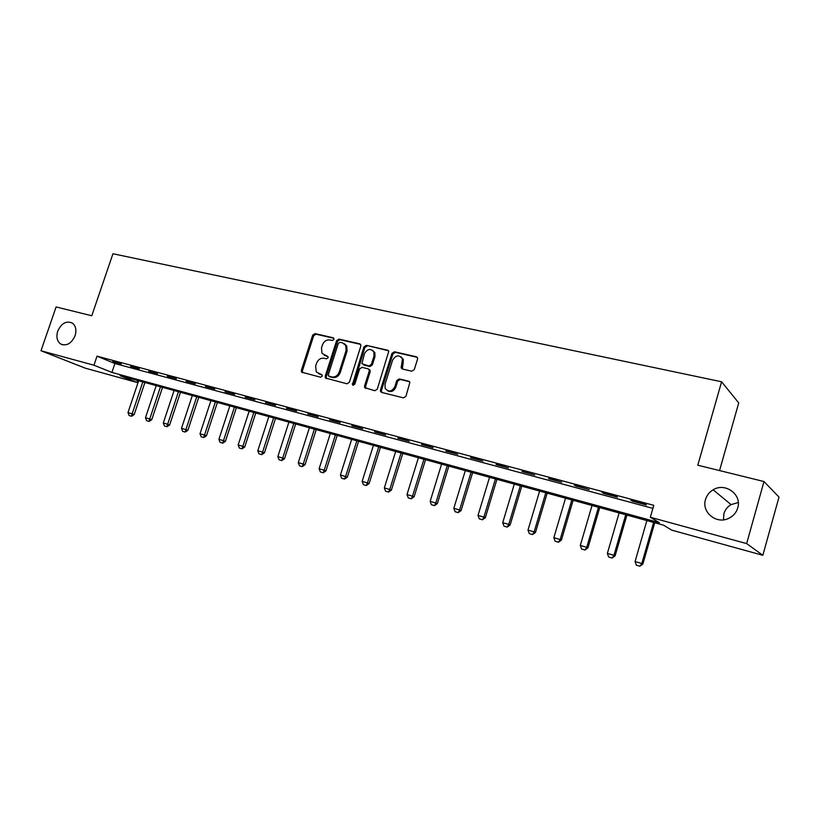 <?xml version="1.0" encoding="UTF-8"?>
<svg xmlns="http://www.w3.org/2000/svg" width="820" height="820" viewBox="0 0 820 820"><rect width="100%" height="100%" fill="white"/><g stroke="black" fill="none" stroke-linecap="round" stroke-linejoin="round"><path stroke-width="1.23" d="M333.955 339.418L333.186 337.768L314.982 333.607L312.666 335.165L301.36 370.312L301.596 372.157L320.569 377.22L322.219 376.134L322.075 374.883L316.294 371.921L315.618 366.202L316.561 363.25C318.119 359.508 320.62 357.858 324.074 358.268L326.452 358.842L328.103 357.745L327.99 356.556L322.004 353.369L321.481 347.926L322.424 344.984C323.972 341.253 326.473 339.582 329.937 339.972L332.305 340.515L333.955 339.418M705.507 499.534C701.377 511.864 715.932 524.328 728.17 518.609C733.029 516.446 736.216 512.879 737.744 507.908C742.161 494.46 725.085 482.139 713.144 489.817C709.31 492.113 706.768 495.341 705.507 499.534M738.287 502.527L731.081 504.618C727.463 506.75 725.075 509.784 723.896 513.72L723.496 519.839M57.718 331.198C56.057 336.928 57.01 341.171 60.588 343.949C66.574 346.368 71.401 343.621 75.081 335.708C76.69 330.152 75.819 325.96 72.457 323.152C66.41 320.456 61.5 323.141 57.718 331.198M411.773 371.214L414.284 369.594L417.513 359.232L417.554 358.002L416.283 356.751L394.451 351.77L391.981 353.369L380.48 389.941L380.562 391.519L381.669 392.431L403.45 397.864L405.961 396.265L409.887 382.335L408.657 381.177L399.279 378.922L396.788 380.521L394.84 386.712C391.816 391.806 388.598 392.37 385.185 388.413L385.01 384.303L392.585 360.195C395.875 354.916 399.166 354.486 402.446 358.914L401.175 367.893L402.384 369L411.773 371.214M41 350.755L56.098 306.957L91.778 315.761L112.945 253.749L721.59 381.782L697.799 465.206L763.984 481.535L746.651 543.588L762.836 555.304L671.805 530.161L663.431 525.128L120.048 375.673L137.001 382.458L85.321 368.18L41 350.755L93.941 365.218L111.899 372.413L659.372 522.688L650.342 517.276L746.651 543.588M650.342 517.276L653.786 505.315L97.016 356.167L93.941 365.218M360.81 346.214L360.738 344.697L359.662 343.816L338.947 339.08L336.589 340.659L325.222 376.236L325.417 378.02L346.973 383.791L349.381 382.233L360.81 346.214M366.335 345.343L387.593 350.202L388.772 351.247L377.292 389.151L374.842 390.73L364.664 387.634L364.551 385.994L369.205 371.245L369.123 369.687L368.047 368.795L362.04 367.36L359.621 368.938L354.783 384.221L352.395 384.785L363.916 346.932L366.335 345.343L388.506 350.765M97.016 356.167L114.902 363.526L652.904 508.39M112.781 361.651L121.288 363.936L112.914 361.251M130.595 366.437L139.277 368.764L130.739 366.038M148.758 371.306L157.604 373.684L148.891 370.906M167.28 376.288L176.3 378.707L167.413 375.878M186.16 381.351L195.365 383.821L186.304 380.941M205.43 386.527L214.809 389.049L205.564 386.117M225.08 391.806L234.653 394.379L225.213 391.386M245.129 397.187L254.897 399.811L245.272 396.767M265.598 402.692L275.571 405.367L265.731 402.261M286.487 408.298L296.666 411.035L286.621 407.868M307.818 414.028L318.211 416.816L307.951 413.587M329.599 419.881L340.218 422.731L329.742 419.44M351.852 425.857L362.707 428.768L351.995 425.406M374.586 431.955L385.677 434.938L374.73 431.505M397.823 438.198L409.159 441.242L397.966 437.747M421.572 444.583L433.165 447.689L421.716 444.112M445.865 451.102L457.714 454.28L446.008 450.631M470.7 457.775L482.816 461.024L470.844 457.293M496.1 464.591L508.513 467.923L496.254 464.12M522.104 471.582L534.794 474.985L522.248 471.09M548.713 478.726L561.71 482.211L548.857 478.234M575.958 486.045L589.262 489.612L574.164 485.02L575.958 486.045L576.101 485.542M603.848 493.537L617.48 497.197L615.841 496.202L602.157 492.533L603.848 493.537L604.002 493.025M632.425 501.204L646.396 504.956L644.858 503.992L630.836 500.231L632.425 501.204L632.579 500.702M719.56 470.577L738.728 402.917L721.59 381.782M763.984 481.535L779 497.084L762.836 555.304M137.657 380.511L137.001 382.458M114.902 363.526L111.899 372.413M324.289 355.296L324.966 355.511M327.979 356.546L325.97 356.064M318.56 373.694L319.093 373.858M322.075 374.873L320.107 374.391M333.873 338.281L315.997 334.191L313.681 335.749L302.395 370.845L302.703 372.772M360.544 344.38L339.941 339.664L337.573 341.233L326.237 376.759L326.565 378.707M339.982 342.288L338.322 343.385L328.338 374.658L328.471 375.888L331.639 376.964C335.144 377.425 337.676 375.755 339.255 371.972L346.091 350.499L345.763 345.415L342.514 342.862L339.982 342.288M329.681 376.636L329.117 376.339M344.349 343.723L346.747 345.989L347.075 351.062L340.249 372.505C338.68 376.288 336.138 377.948 332.643 377.497L330.122 376.872M369.01 369.348L370.086 370.23L370.168 371.788L365.525 386.507L365.884 388.506M367.298 345.917L364.88 347.506L353.41 385.349M374.022 355.993L373.889 352.036C370.589 348.141 367.432 348.715 364.439 353.758L361.876 363.701L368.938 365.976L371.368 364.398L374.022 355.993L374.976 356.556L374.853 352.61L372.598 350.314M374.976 356.556L372.331 364.951L369.902 366.53L363.906 365.105M400.97 356.761L403.368 359.488L402.415 369.01M387.624 390.791C391.14 392.462 393.856 391.273 395.783 387.235L394.84 386.712M409.529 381.7L400.201 379.455L397.72 381.054L395.783 387.235M417.216 357.335L395.373 352.344L392.913 353.943L381.433 390.463L381.812 392.472M138.641 380.787L127.971 412.614L132.143 413.833L142.823 381.935M131.179 416.13L129.099 415.514L131.518 416.252L132.143 413.833L134.183 414.571L144.914 382.509M127.971 412.614L129.099 415.514M131.518 416.252L134.183 414.571M156.2 385.615L145.478 417.749L149.722 418.999L160.464 386.784M148.727 421.306L146.606 420.68L149.066 421.429L149.722 418.999L151.741 419.727L162.524 387.358M145.478 417.749L146.606 420.68M149.066 421.429L151.741 419.727M174.086 390.535L163.313 422.987L167.639 424.258L178.432 391.724M166.614 426.584L164.451 425.949L166.942 426.707L167.639 424.258L169.637 424.985L180.472 392.288M163.313 422.987L164.451 425.949M166.942 426.707L169.637 424.985M192.31 395.547L181.486 428.327L185.904 429.618L196.738 396.767M184.838 431.966L182.635 431.31L185.166 432.078L185.904 429.618L187.872 430.346L198.758 397.321M181.486 428.327L182.635 431.31M185.166 432.078L187.872 430.346M210.894 400.652L200.008 433.77L204.508 435.092L215.404 401.892M203.411 437.439L201.166 436.783L203.739 437.562L204.508 435.092L206.455 435.799L217.392 402.446M200.008 433.77L201.166 436.783M203.739 437.562L206.455 435.799M229.836 405.869L218.899 439.315L223.491 440.658L234.428 407.13M222.353 443.025L220.057 442.349L222.671 443.148L223.491 440.658L225.397 441.365L236.396 407.673M218.899 439.315L220.057 442.349M222.671 443.148L225.397 441.365M249.136 411.179L238.159 444.973L242.833 446.346L253.831 412.47M241.664 448.724L239.327 448.038L241.972 448.847L242.833 446.346L244.719 447.043L255.768 413.003M238.159 444.973L239.327 448.038M241.972 448.847L244.719 447.043M268.837 416.591L257.798 450.733L262.574 452.138L273.613 417.913M261.354 454.536L258.976 453.829L261.662 454.649L262.574 452.138L264.43 452.835L275.52 418.436M257.798 450.733L258.976 453.829M261.662 454.649L264.43 452.835M288.917 422.115L277.837 456.617L282.705 458.052L293.796 423.458M281.444 460.461L279.015 459.743L281.752 460.573L282.705 458.052L284.519 458.739L295.671 423.971M277.837 456.617L279.015 459.743M281.752 460.573L284.519 458.739M309.406 427.753L298.275 462.623L303.236 464.079L314.388 429.126M301.944 466.508L299.464 465.78L302.242 466.621L303.236 464.079L305.03 464.755L316.223 429.629M298.275 462.623L299.464 465.78M302.242 466.621L305.03 464.755M330.316 433.503L319.134 468.743L324.197 470.239L335.401 434.907M322.854 472.679L320.323 471.93L323.152 472.791L324.197 470.239L325.95 470.905L337.204 435.399M319.134 468.743L320.323 471.93M323.152 472.791L325.95 470.905M351.657 439.376L340.423 474.995L345.599 476.522L356.843 440.801M344.205 478.982L341.622 478.214L344.492 479.085L345.599 476.522L347.311 477.178L358.606 441.283M340.423 474.995L341.622 478.214M344.492 479.085L347.311 477.178M373.438 445.362L362.153 481.381L367.442 482.929L378.737 446.818M365.997 485.409L363.362 484.63L366.284 485.522L367.442 482.929L369.113 483.585L380.459 447.3M362.153 481.381L363.362 484.63M366.284 485.522L369.113 483.585M395.681 451.482L384.344 487.9L389.746 489.478L401.093 452.968M388.26 491.979L385.564 491.18L388.526 492.082L389.746 489.478L391.376 490.124L402.774 453.429M384.344 487.9L385.564 491.18M388.526 492.082L391.376 490.124M418.405 457.734L407.007 494.552L412.521 496.172L423.919 459.251M410.984 498.683L408.237 497.873L411.25 498.785L412.521 496.172L414.11 496.797L425.559 459.702M407.007 494.552L408.237 497.873M411.25 498.785L414.11 496.797M441.601 464.11L430.162 501.348L435.799 503.008L447.248 465.668M434.21 505.53L431.392 504.7L434.467 505.632L435.799 503.008L437.337 503.623L448.837 466.108M430.162 501.348L431.392 504.7M434.467 505.632L437.337 503.623M465.309 470.639L453.829 508.297L459.579 509.989L471.08 472.217M457.939 512.531L455.059 511.69L458.185 512.633L459.579 509.989L461.076 510.593L472.617 472.648M453.829 508.297L455.059 511.69M458.185 512.633L461.076 510.593M489.54 477.301L478.009 515.401L483.892 517.133L495.434 478.921M482.191 519.685L479.249 518.824L482.426 519.788L483.892 517.133L485.327 517.717L496.93 479.331M478.009 515.401L479.249 518.824M482.426 519.788L485.327 517.717M514.304 484.107L502.721 522.658L508.738 524.431L520.331 485.768M506.975 527.004L503.972 526.122L507.211 527.096L508.738 524.431L510.132 525.005L521.766 486.168M502.721 522.658L503.972 526.122M507.211 527.096L510.132 525.005M539.632 491.077L527.998 530.079L534.148 531.893L545.792 492.769M532.334 534.486L529.259 533.574L532.559 534.578L534.148 531.893L535.48 532.447L547.176 493.148M527.998 530.079L529.259 533.574M532.559 534.578L535.48 532.447M565.523 498.201L553.848 537.674L560.142 539.519L571.827 499.933M558.256 542.133L555.12 541.21L558.471 542.225L560.142 539.519L561.423 540.062L573.149 500.292M553.848 537.674L555.12 541.21M558.471 542.225L561.423 540.062M592.019 505.489L580.304 545.443L586.741 547.329L598.467 507.262M584.793 549.964L581.575 549.01L584.988 550.046L586.741 547.329L587.95 547.862L599.727 507.611M580.304 545.443L581.575 549.01M584.988 550.046L587.95 547.862M619.12 512.941L607.364 553.387L613.954 555.324L625.721 514.755M611.935 557.969L608.645 556.995L612.13 558.051L613.954 555.324L615.102 555.837L626.921 515.083M607.364 553.387L608.645 556.995M612.13 558.051L615.102 555.837M646.867 520.577L635.069 561.526L641.814 563.504L653.622 522.432M639.723 566.169L636.351 565.175L639.907 566.251L641.814 563.504L642.89 563.996L654.749 522.74M635.069 561.526L636.351 565.175M639.907 566.251L642.89 563.996M333.73 338.086L333.186 337.768M302.395 370.845L301.36 370.312M313.681 335.749L312.666 335.165M315.997 334.191L314.982 333.607M326.237 376.759L325.222 376.236M337.573 341.233L336.589 340.659M339.941 339.664L338.947 339.08M360.482 344.308L359.662 343.816M332.643 377.497L331.639 376.964M340.249 372.505L339.255 371.972M347.075 351.062L346.091 350.499M388.475 350.745L387.593 350.202M365.525 386.507L364.551 385.994M370.168 371.788L369.205 371.245M353.276 384.119L352.292 383.596M364.88 347.506L363.916 346.932M369.902 366.53L368.938 365.976M372.331 364.951L371.368 364.398M402.097 367.073L401.164 366.519M403.358 363.055L402.435 362.491M397.72 381.054L396.788 380.521M400.201 379.455L399.279 378.922M409.498 381.669L408.657 381.177M381.433 390.463L380.48 389.941M392.913 353.943L391.981 353.369M395.373 352.344L394.451 351.77M417.195 357.335L416.283 356.751M62.822 344.861L60.588 343.949M731.081 504.618L713.144 489.817M302.631 372.68L301.596 372.157M326.432 378.543L325.417 378.02M346.747 345.989L345.763 345.415M365.638 388.157L364.664 387.634M370.086 370.23L369.123 369.687M353.379 385.308L352.395 384.785M374.853 352.61L373.889 352.036M402.097 368.446L401.175 367.893M403.368 359.488L402.446 358.914M381.526 392.032L380.562 391.519"/></g></svg>
